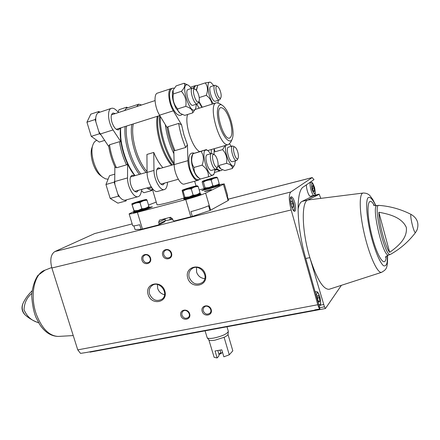 <?xml version="1.0" encoding="UTF-8"?>
<svg xmlns="http://www.w3.org/2000/svg" width="440" height="440" viewBox="0 0 440 440"><rect width="100%" height="100%" fill="white"/><g stroke="black" fill="none" stroke-linecap="round" stroke-linejoin="round"><path stroke-width="0.66" d="M219.791 184.525L224.274 183.904L227.607 195.437L227.227 195.855L228.509 200.305L210.001 210.502L208.615 205.761C204.6 207.548 198.698 209.506 190.911 211.635L192.324 216.414L174.114 221.029L172.959 220.303L172.513 218.79L170.209 217.344L159.456 220.143L158.68 222.305L159.132 223.806L165.385 220.627L164.945 219.153L158.68 222.305M159.132 223.806L158.554 224.956L164.538 221.903L165.385 220.627M192.324 216.414L210.001 210.502M158.554 224.956L141.108 229.361L135.02 229.515L133.914 225.863M199.188 189.937L204.666 188.48L203.825 187.764L202.142 182.001L202.34 181.533L203.418 182.094L205.117 187.919L204.694 188.485L209.187 187.539L218.73 184.338M224.274 183.904L205.629 193.122C201.432 194.959 194.816 197.109 185.768 199.573L137.385 212.316C132.215 213.659 129.465 214.176 129.129 213.868L134.447 211.255M141.108 229.361L139.706 224.73C135.333 225.775 133.007 226.116 132.732 225.742L129.129 213.868M148.511 205.068L156.233 202.07M186.191 197.34L184.751 197.808M184.558 197.868C171.853 201.971 156.761 205.678 157.014 204.677L152.064 188.139M153.764 152.427L153.978 170.429L147.07 172.403L146.938 154.451L153.764 152.427C156.426 158.807 159.44 163.867 162.795 167.596L162.828 167.701M167.178 182.353L167.536 183.557L166.969 185.961C166.458 188.062 165.55 189.277 164.257 189.596L157.647 191.4M173.894 153.747C169.488 144.513 166.639 134.827 165.336 124.68M135.086 175.626C125.922 164.549 119.147 142.098 120.764 127.897M160.38 168.405L158.373 167.761C156.261 168.861 155.887 172.145 157.239 177.601C158.895 182.463 160.826 184.877 163.026 184.844L164.61 183.062M153.978 170.429C153.885 179.311 160.215 190.96 164.257 189.596M147.07 172.403C146.938 181.258 153.302 192.847 157.41 191.466M111.293 108.378L98.335 112.695C96.844 113.498 95.981 115.357 95.733 118.272L95.816 121.721L98.813 131.577L108.785 146.603M138.529 104.242L126.247 108.301L124.586 110.55M146.927 187.952L147.934 188.777L150.673 189.899L151.278 189.788M114.884 166.705L114.714 180.829L114.186 182.16L117.788 194.007L119.625 196.906C121.434 199.188 123.189 200.288 124.878 200.211L125.559 200.079M119.51 141.686L120.901 141.796L120.522 127.974C118.613 141.982 125.526 164.912 134.827 175.703L127.6 164.016L126.495 164.863C123.008 157.482 120.676 149.754 119.51 141.686L109.527 144.771L108.713 146.13C109.824 153.434 111.947 160.435 115.088 167.139L116.507 167.794C112.998 160.474 110.671 152.796 109.527 144.771M126.495 164.863L116.507 167.794M185.697 147.477L174.988 150.623L173.811 150.43L174.157 164.593L187.935 160.661L187.413 144.766L185.697 147.477C182.336 139.761 179.988 131.742 178.651 123.42L181.566 124.784L173.333 110.814C168.438 102.9 167.151 89.166 171.177 88.583L172.172 88.556M178.651 123.42L167.954 126.726L167.073 127.551C168.35 135.465 170.599 143.094 173.811 150.43M231.181 121.33C233.376 129.52 233.679 135.537 232.084 139.387C229.647 144.551 222.651 136.637 219.208 124.333C215.661 112.052 217.553 101.915 222.464 105.391C225.858 108.026 228.767 113.339 231.181 121.33M230.28 121.572C232.628 130.906 232.386 136.422 229.554 138.121C223.333 140.487 214.209 108.394 220.913 107.635C224.257 107.85 227.381 112.492 230.28 121.572M230.637 142.406L228.393 144.606C219.808 147.923 207.229 103.802 216.519 102.751L219.357 103.472L222.151 105.193M199.612 151.547C192.324 148.274 184.267 123.508 187.638 114.477M216.134 169.081L219.577 171.034L220.484 170.506M195.888 85.739L194.997 85.739L193.264 88.116M187.935 160.661C188.051 169.659 194.189 181.632 197.912 180.351L198.957 179.779M108.097 179.207L105.451 178.816L102.625 177.149C95.139 171.639 89.579 153.225 92.917 144.859C93.797 142.428 95.095 140.916 96.822 140.327M100.804 175.764L100.359 175.423C93.891 170.654 89.122 154.858 91.999 147.626L92.774 145.282M174.157 164.593C174.191 173.547 180.406 185.389 184.261 184.074L184.481 184.014M170.968 88.649L157.57 93.082C153.412 93.715 154.605 107.36 159.577 115.181L167.073 127.551M127.6 164.016L127.534 177.914C127.287 186.698 133.755 198.099 138.039 196.674C139.409 196.334 140.382 195.113 140.954 193.028L141.944 189.332M114.714 180.829L114.846 184.316M134.376 175.83L132.209 175.191C129.965 176.319 129.514 179.57 130.851 184.943C132.512 189.717 134.503 192.071 136.824 192L138.49 190.284M118.679 112.475L115.984 110C114.362 108.526 112.877 107.96 111.529 108.301C106.942 109.098 107.833 122.458 113.047 129.938L120.901 141.796M115.319 113.575L113.102 112.998C111.012 114.07 110.616 117.134 111.909 122.188C113.768 127.43 115.962 129.998 118.492 129.905L120.093 128.106M141.62 104.984L138.716 104.181L136.648 106.607M217.448 160.061C218.229 162.965 218.317 165.143 217.712 166.59C214.902 171.512 209.561 151.619 214.555 154.836C215.699 155.744 216.662 157.482 217.448 160.061M216.948 168.179L215.974 169.131C212.487 170.319 208.06 153.852 211.767 153.456L214.434 154.759M211.662 170.324L211.541 170.357C208.01 171.551 203.588 155.133 207.339 154.721L211.651 153.489M214.984 169.406L214.187 173.569C208.61 183.42 198.088 144.337 208.054 150.761L210.661 153.774M201.014 151.404L192.918 153.698L206.228 149.633L201.014 151.404C203.759 155.238 204.116 159.825 202.087 165.16C206.591 168.399 208.703 172.293 208.417 176.841L213.609 174.774L214.187 173.569M202.087 165.16L194.002 167.431C191.301 163.537 190.965 158.966 192.995 153.72M208.417 176.841L200.387 179.031C195.932 175.89 193.804 172.024 194.002 167.431M198.512 177.755L200.387 179.031M198.253 177.579C193.694 174.674 189.662 159.753 192.225 155.238L192.918 153.698M198.698 95.183C199.436 97.878 199.54 99.897 199.018 101.244C196.372 106.37 190.273 86.284 195.426 89.386C196.719 90.376 197.813 92.312 198.698 95.183M198.303 102.9L197.357 103.889C193.897 105.232 188.843 88.616 192.561 88.072L195.299 89.304M193.05 105.254L192.935 105.292C189.431 106.645 184.377 90.079 188.139 89.518L192.445 88.11M196.361 104.203L195.712 108.46C190.471 118.707 178.437 79.272 188.716 85.448L191.455 88.434M188.463 85.294L184.102 83.254C185.587 85.102 184.679 87.791 181.374 91.328C185.224 95.574 186.681 100.59 185.757 106.37C190.471 107.811 192.792 109.984 192.715 112.888L195.712 108.46M184.102 83.254L176.16 85.883L173.085 90.129L173.327 93.957L181.374 91.328M185.757 106.37L177.705 108.928C173.888 104.715 172.43 99.726 173.327 93.957M192.715 112.888L184.762 115.374L180.296 113.405C178.536 112.123 177.667 110.633 177.705 108.928M180.087 113.273L175.995 108.284C172.618 101.195 171.584 95.293 172.904 90.574L172.981 90.376M237.798 152.152C238.535 154.924 238.634 156.954 238.09 158.252C235.719 162.404 230.907 144.502 235.12 147.202C236.154 148.011 237.05 149.666 237.798 152.152M237.336 159.775L236.561 160.523C233.563 161.579 229.455 146.289 232.65 145.97L235.026 147.136M232.49 161.651L232.397 161.678C229.361 162.745 225.258 147.494 228.492 147.158L232.562 145.992M235.362 160.853L234.657 164.852C232.051 170.951 223.746 153.098 225.704 145.382M229.581 143.968L231.363 146.339M225.132 145.547L222.574 149.622C226.138 153.566 227.453 158.142 226.523 163.35C230.709 164.461 232.639 166.177 232.326 168.504L234.657 164.852M222.574 149.622L214.995 151.795L214.225 148.693M226.523 163.35L218.944 165.457L220.622 168.817L224.829 170.555L232.326 168.504M214.066 154.517L214.11 148.726M220.435 168.696L217.948 165.919M220.561 91.872C221.26 94.463 221.37 96.36 220.891 97.57C218.636 101.882 213.246 83.814 217.569 86.422C218.724 87.307 219.725 89.122 220.561 91.872M220.176 99.154L219.423 99.93C216.447 101.107 211.833 85.679 215.045 85.245L217.47 86.361M215.358 101.211L215.27 101.239C212.251 102.427 207.642 87.043 210.887 86.592L214.957 85.272M218.218 100.309L218.086 102.839M213.455 103.714C207.724 97.312 205.739 78.612 211.167 82.731L213.752 85.663M210.969 82.61L210.128 82.104L205.227 82.907C207.806 86.257 208.148 90.398 206.25 95.321C209.528 97.702 211.453 100.65 212.025 104.165M205.227 82.907L197.698 85.371L196.273 90.178M196.477 90.431L197.698 85.371M206.25 95.321L199.215 97.57M202.263 107.228L198.968 101.354M201.867 107.349L198.721 101.921M124.878 200.211L126.027 200.937L126.429 199.843M117.788 194.007L118.443 196.157L119.625 196.906M114.186 182.16L105.947 184.509L109.516 175.698L114.791 174.163M105.947 184.509L110.198 198.435L118.443 196.157M110.198 198.435L117.871 203.154L126.027 200.937M150.673 189.899L151.69 190.597L152.026 189.585M141.482 191.048L143.968 192.715L151.69 190.597M95.733 118.272L95.15 119.526L95.816 121.721M99.82 112.172L98.907 111.469L98.335 112.695M98.813 131.577L99.479 133.76L100.678 134.635M95.15 119.526L86.933 122.21L90.783 114.158L98.907 111.469M86.933 122.21L91.256 136.373L99.479 133.76M91.256 136.373L99.286 142.082L104.599 140.421M127.545 107.844L126.726 107.168L126.247 108.301M118.069 111.92L119.037 109.698L126.726 107.168M208.703 188.892L201.79 190.57L203.951 189.635M149.875 207.24L152.411 206.806L149.424 208.049M204.732 191.345L204.512 191.499C204.43 191.835 211.574 189.739 211.31 189.508L204.732 191.345M134.145 211.519L133.298 212.042L133.469 212.603C133.265 213.417 150.667 208.203 149.996 207.653L149.826 207.091L148.077 207.24M133.298 212.042C133.089 212.845 150.496 207.631 149.826 207.091M134.123 211.244L138.21 210.436C143.627 208.934 147.109 207.763 148.66 206.927L148.698 206.882M148.66 206.927L148.88 206.311C146.817 207.972 144.474 208.78 141.845 208.736L138.188 210.419L134.145 210.777L134.107 211.239L131.797 203.94L134.145 210.777M132.325 204.76C134.624 203.209 137.192 202.516 140.025 202.691C142.126 201.025 144.474 200.228 147.076 200.299L146.493 199.485M147.076 200.299L148.88 206.311M140.025 202.691L141.845 208.736M137.181 202.532L143.781 200.338C144.304 199.81 133.864 202.934 134.613 203.077L137.181 202.532M135.977 203.038C142.489 201.19 145.976 200.002 146.432 199.474L145.216 199.656C141.763 200.354 132.336 203.302 131.912 203.814L135.977 203.038M141.84 200.888L136.543 202.488L141.84 200.888M140.421 201.46L137.781 202.24M142.527 200.788L135.52 202.763L142.527 200.788M156.167 201.845L156.393 202.604M204.358 188.881L203.836 189.233L203.995 189.778C203.77 190.542 220.6 185.614 219.973 185.097L219.819 184.553L218.086 184.701M203.836 189.233C203.61 189.992 220.44 185.059 219.819 184.553M205.535 187.93L205.04 188.144M218.691 184.377L219.203 183.651C217.355 185.207 215.237 185.944 212.861 185.851L209.165 187.523L205.117 187.919M203.418 182.094C205.75 180.56 208.329 179.861 211.162 179.993C213.043 178.437 215.166 177.716 217.52 177.832L216.662 177.177M217.52 177.832L219.203 183.651M211.162 179.993L212.861 185.851M208.038 179.965L214.044 177.986C214.539 177.496 204.474 180.45 205.178 180.587L208.038 179.965M207.103 180.378C213.12 178.673 216.293 177.601 216.618 177.166L215.039 177.424C211.393 178.222 202.95 180.84 202.571 181.291L207.103 180.378M212.135 178.503L207.064 180.031L212.135 178.503M210.573 179.119L208.038 179.845M212.955 178.36L206.052 180.29L212.955 178.36M184.355 198.242L183.711 198.682L183.882 199.26C183.662 200.123 201.603 194.832 200.915 194.238L200.745 193.655L198.985 193.798M183.711 198.682C183.491 199.535 201.432 194.244 200.745 193.655M199.54 193.49L200.013 192.748C197.995 194.436 195.696 195.239 193.111 195.162L189.211 196.928L184.932 197.329L184.635 197.885L189.233 196.944C194.629 195.454 198.066 194.299 199.54 193.49L199.584 193.441M185.35 197.34L184.877 197.56M184.635 197.885L183.777 197.054L182.127 190.427L183.101 191.114L184.932 197.329M183.101 191.114C185.554 189.492 188.281 188.76 191.274 188.914C193.331 187.231 195.635 186.439 198.198 186.544L197.346 185.796M198.198 186.544L200.013 192.748M191.274 188.914L193.111 195.162M188.051 188.832L194.568 186.67C195.118 186.109 184.333 189.294 185.125 189.453L188.051 188.832M186.984 189.305C193.523 187.457 196.966 186.285 197.302 185.785L195.751 186.021C191.961 186.819 182.798 189.673 182.347 190.196L186.984 189.305M192.544 187.22L187.127 188.859L192.544 187.22M190.944 187.869L190.861 187.589L188.232 188.65M193.375 187.088L186.054 189.129L193.375 187.088M171.457 219.511L170.803 217.299M170.412 219.753L169.73 217.465M94.716 233.552L132.176 223.911L94.716 233.552L54.863 251.559C50.798 254.293 49.797 259.771 51.871 268.004L77.759 349.877L80.526 353.381L86.004 352.545M319.924 308.952L305.795 258.632C296.346 225.764 295.708 190.905 303.375 186.945L313.995 179.614L312.164 177.595L290.774 192C288.679 194.491 288.811 200.475 291.17 209.952L317.801 304.739C318.456 306.977 319.159 308.385 319.924 308.952L314.732 309.914M89.452 351.907L90.145 352.121M298.034 209.369C298.843 204.996 300.185 202.345 302.055 201.41L307.731 200.019L318.362 194.733L312.945 196.075L312.824 195.63M329.549 289.152L329.093 289.3C323.109 289.476 316.695 278.916 309.859 257.62C301.868 231.44 301.152 202.163 307.731 200.019L362.995 193.061M341.396 285.324L325.441 308.534L324.451 306.834L309.859 257.62L305.756 258.5M320.771 198.242L319.143 194.145L318.362 194.733M38.594 322.674C31.697 320.837 26.84 316.503 24.013 309.672C24.371 302.825 26.967 297.413 31.801 293.436M378.868 212.256C379.011 223.696 385.413 247.429 389.653 252.346L378.868 212.256C388.96 214.077 401.814 217.201 406.334 227.464C407.561 238.513 397.689 246.576 389.653 252.346M165.319 220.726L172.639 219.23M166.683 218.246L164.906 219.016M148.11 294.569C151.459 306.02 168.377 302.566 164.846 291.005C161.398 279.4 144.496 283.151 148.11 294.569M187.743 278.02C191.109 289.795 208.874 286.088 205.321 274.197C201.845 262.257 184.096 266.283 187.743 278.02M141.944 260.084C143.693 266.041 152.378 264.05 150.535 258.071C148.759 252.065 140.079 254.139 141.944 260.084M180.835 315.552C182.556 321.492 191.472 319.776 189.656 313.819C187.907 307.841 178.992 309.634 180.835 315.552M162.712 255.216C164.466 261.256 173.36 259.21 171.518 253.154C169.736 247.071 160.842 249.2 162.712 255.216M202.163 311.355C203.891 317.372 213.032 315.612 211.211 309.579C209.451 303.518 200.316 305.36 202.163 311.355M323.796 304.502L320.26 305.168M294.805 202.719C295.999 207.603 295.977 210.463 294.74 211.299C292.188 212.102 288.536 196.851 291.264 196.785C292.463 196.917 293.645 198.897 294.805 202.719M203.242 310.943C204.881 314.166 207.081 314.93 209.853 313.231C213.378 310.074 207.455 303.738 204.155 307.125L203.17 308.847L203.242 310.943M163.806 254.832C165.154 257.736 167.139 258.599 169.752 257.416C173.745 254.914 169.01 247.737 165.193 250.503C163.812 251.543 163.356 252.984 163.806 254.832M181.913 315.139C183.48 318.274 185.609 319.061 188.298 317.493C191.829 314.507 186.17 308.083 182.859 311.305L181.841 313.016L181.913 315.139M143.038 259.699C144.347 262.531 146.267 263.401 148.803 262.306C152.746 259.941 148.198 252.758 144.424 255.393C143.044 256.405 142.582 257.84 143.038 259.699M196.526 267.432L196.581 272.118C198.038 276.106 200.778 278.278 204.798 278.625M189.206 277.486C192.346 283.927 196.757 285.593 202.45 282.48C210.21 276.463 199.117 262.554 191.659 268.917C189.134 271.101 188.315 273.955 189.206 277.486M157.427 284.471L157.669 288.42C158.884 291.863 161.189 293.959 164.577 294.707M149.567 294.036C152.531 300.19 156.701 301.895 162.069 299.151C169.648 293.656 159.242 279.73 151.976 285.615C149.463 287.694 148.66 290.505 149.567 294.036M310.425 196.224L310.36 196.24C308.891 196.806 306.048 188.458 306.477 184.806M302.055 201.41L312.945 196.075M317.746 299.794L318.973 302.252L319.737 301.197L319.291 297.704L318.07 295.251L317.295 296.28L317.746 299.794M292.43 207.674L293.32 207.004L292.908 203.627L291.605 200.899L290.708 201.548L291.115 204.941L292.43 207.674M318.555 301.422L319.737 301.197M317.52 298.045L319.291 297.704M292.232 207.268L293.32 207.004M291.016 204.094L292.908 203.627M312.615 189.129L313.742 191.626L314.463 191.081L314.061 188.067L312.939 185.581L312.213 186.104L312.615 189.129M313.594 191.296L314.463 191.081M312.527 188.452L314.061 188.067M170.313 219.423L168.262 220.209M208.852 339.867L214.159 357.352L217.118 357.957L218.834 356.098L219.043 354.64L217.877 350.702M219.005 354.508L221.507 353.216L222.481 352.165M217.118 357.957L215.05 350.988L221.788 349.822L223.856 356.818L229.268 354.794L232.821 350.829L227.997 334.472M229.268 354.794L224.103 337.31C226.578 336.122 227.898 335.093 228.063 334.224L228.305 331.249L226.985 326.772M209.006 340.021C209.891 340.637 211.915 340.681 215.061 340.148L224.103 337.31M221.507 353.216L220.754 352.803L218.911 354.189M220.754 352.803L220.006 350.284M205.062 330.831L207.202 337.793C208.027 338.58 210.293 338.657 213.994 338.03C222.041 336.215 226.82 334.048 228.327 331.534M185.768 199.573L190.85 216.799M137.385 212.316L142.434 229.031M223.46 184.487L228.107 200.547M205.629 193.122L210.612 210.188M174.13 163.383C165.907 151.91 159.566 130.449 160.32 116.402M173.888 164.544C165.088 153.164 158.202 129.899 159.489 115.621M172.409 164.967C163.114 154.841 155.617 129.426 158.076 116.072M171.567 165.204C162.173 155.326 154.566 129.508 157.245 116.331M147.065 171.501C137.555 161.535 130.361 136.774 133.32 123.915M146.163 172.464C136.516 162.635 129.058 137.654 131.89 124.372M140.833 173.987C131.665 162.982 124.812 140.212 126.506 126.077M139.442 174.383C130.322 163.257 123.541 140.739 125.109 126.517M187.413 144.766L183.942 134.937L181.566 124.784M174.988 150.623C171.6 142.967 169.257 134.998 167.954 126.726M214.946 170.297L216.832 169.78M159.577 115.181L173.333 110.814M147.934 188.777L151.767 187.721M114.703 181.577L127.534 177.914M100.243 133.996L113.047 129.938M312.164 177.595L228.195 199.205M317.801 304.739L77.759 349.877M38.687 322.834C33.231 320.837 28.683 318.164 25.036 314.826C22.27 311.504 21.544 307.802 22.875 303.721C24.893 299.2 27.946 294.927 32.026 290.911M415.635 232.397L415.591 232.452C414.062 234.586 408.969 212.779 411.417 214.594C401.236 209.341 390.489 206.283 379.17 205.409C372.245 202.813 385 258.192 390.478 254.37L388.542 255.063C382.85 257.103 370.788 204.694 377.113 205.541L378.983 205.398M319.077 194.172L312.846 195.718M290.774 192L54.863 251.559M291.17 209.952L51.871 268.004M324.451 306.834L319.583 307.736M58.916 336.38L58.124 336.43C49.291 335.94 42.092 328.735 36.531 314.809C29.453 296.005 34.188 273.306 45.017 270.171L51.722 267.52M388.724 255.024L388.542 255.063C386.441 255.992 385.445 256.751 385.556 257.329L385.649 257.087M386.177 256.366C385.649 269.819 376.734 256.591 371.234 232.81C365.635 209.077 367.802 193.606 374.231 205.403M387.431 255.459L387.161 262.18C386.452 265.249 385.236 266.426 383.515 265.711C379.731 262.653 374.226 249.117 370.359 233.007C366.685 216.854 365.657 202.461 367.702 198.16C369.457 195.806 372.411 198.666 375.76 205.695M381.838 272.25L381.535 272.349C377.482 273.559 369.237 255.497 364.232 233.486C359.172 211.481 358.969 192.803 363.314 193.023C366.295 193.039 368.594 194.029 370.2 195.993L372.796 199.507L375.942 205.695M316.421 296.489C316.575 291.187 317.713 291.341 319.847 296.951C321.167 303.644 320.716 305.949 318.494 303.87M315.298 292.49L316.025 291.687C317.02 292.325 317.356 289.977 319.869 296.874C321.701 305.47 319.869 306.026 319.143 306.174M290.433 198.088C291.473 198.072 292.512 199.755 293.552 203.154C294.58 207.345 294.553 209.792 293.486 210.502M314.584 187.682C315.695 195.283 314.859 195.894 312.081 189.524C310.986 181.902 311.817 181.291 314.584 187.682M314.067 195.322L314.006 195.338C311.938 196.037 308.6 182.358 310.822 182.32C311.9 183.249 311.668 179.834 314.606 187.649C315.612 193.721 315.414 196.284 314.006 195.338L310.36 196.24M194.656 181.242L196.037 185.961M232.084 139.387L230.483 142.731M216.249 102.839L195.261 109.428M228.393 144.606L207.746 150.557M100.359 175.423L102.625 177.149M184.261 184.074L197.912 180.351M214.621 172.398L219.577 171.034M190.548 87.197L194.832 85.795M151.08 189.844L152.46 189.464M125.307 200.145L138.039 196.674M174.157 164.466L156.855 169.411M147.07 172.205L130.554 176.924M178.31 179.278L160.897 184.09M151.162 186.78L134.657 191.345M155.023 100.606L111.507 114.818M159.786 115.528L116.276 129.316M194.249 153.208C191.604 152.383 186.456 152.873 190.091 169.24C194.981 182.149 198.638 179.899 200.783 178.921M217.712 166.59L216.882 168.322M215.974 169.131L211.541 170.357M207.812 150.601L206.333 149.628M174.174 88.259C171.457 87.362 167.25 90.959 171.21 104.693C176.402 117.348 180.45 115.77 182.298 114.477M199.018 101.244L198.242 103.032M197.357 103.889L192.935 105.292M179.817 113.102L180.296 113.41M211.398 149.507L211.233 153.61M216.711 168.603C219.709 170.863 221.551 171.226 222.228 169.68M238.09 158.252L237.281 159.885M236.561 160.523L232.397 161.678M220.237 168.559L220.622 168.817M197.648 85.437C196.037 85.074 194.81 86.086 193.952 88.479M196.669 104.109L199.183 108.196M220.891 97.57L220.127 99.264M219.423 99.93L215.27 101.239M134.838 211.206L134.42 211.404M142.879 200.574L143.165 200.64M205.37 188.424L204.842 188.667M185.262 197.84L184.948 197.984M193.633 186.906L193.941 186.978M312.257 177.551L228.19 199.183M314.298 310.206L85.883 352.567M411.417 214.594C417.274 218.295 419.166 223.377 417.093 229.84L415.591 232.452C408.738 241.511 400.367 248.815 390.478 254.37M319.121 194.15L312.846 195.701M325.441 308.534L90.096 352.132M22.781 303.925C21.269 308.055 22.022 311.685 25.036 314.826M73.238 335.577L58.124 336.43C50.913 336.177 44.77 332.189 39.694 324.462L36.014 317.52C33.732 311.955 32.296 304.733 31.713 295.856C32.258 287.798 34.303 281.012 37.846 275.49L45.017 270.171M373.505 205.046C373.599 205.436 374.737 205.618 376.932 205.585M329.093 289.3L381.535 272.349C386.705 269.269 387.591 268.626 387.596 255.376M192.17 268.554L191.659 268.917M152.422 285.318L151.976 285.615M315.937 291.704L315.123 291.863M293.87 210.92C294.618 210.095 294.525 207.493 293.584 203.11C291.962 198.88 290.961 197.027 290.582 197.544M310.761 182.336L309.645 182.622M208.885 339.906L207.202 337.793"/></g></svg>
